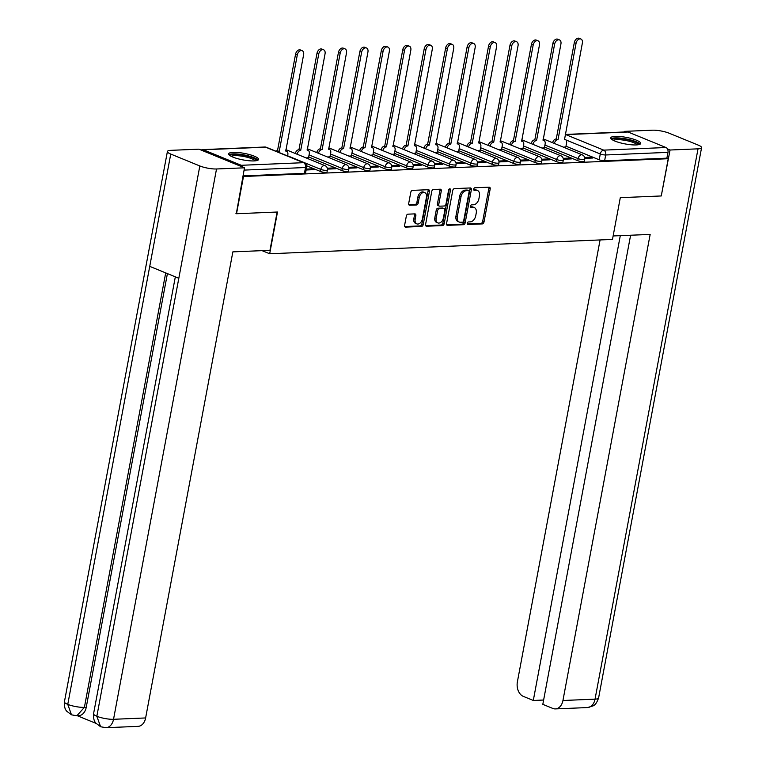 <?xml version="1.0" encoding="UTF-8"?>
<svg xmlns="http://www.w3.org/2000/svg" width="766" height="766" viewBox="0 0 766 766"><rect width="100%" height="100%" fill="white"/><g stroke="black" fill="none" stroke-linecap="round" stroke-linejoin="round"><path stroke-width="1.15" d="M467.27 223.26A1.341 0.9 112.3 0 0 467.969 224.505L482.302 223.911A1.915 1.283 112.3 0 0 483.997 222.016L490.192 188.943A1.915 1.283 112.3 0 0 489.56 187.23A1.915 1.283 112.3 0 0 489.187 187.163L474.843 187.766A1.341 0.9 112.3 0 0 474.365 190.332L476.222 190.255A6.128 4.108 112.3 0 1 477.438 190.466A6.128 4.108 112.3 0 1 479.439 195.952L478.922 198.71A6.128 4.108 112.3 0 1 473.503 204.771L471.645 204.848A1.341 0.9 112.3 0 0 471.167 207.423L473.024 207.347A6.128 4.108 112.3 0 1 474.24 207.548A6.128 4.108 112.3 0 1 476.241 213.044L475.724 215.801A6.128 4.108 112.3 0 1 470.305 221.862L468.447 221.939A1.341 0.9 112.3 0 0 467.27 223.26M636.182 144.937A15.224 3.323 10.6 0 0 640.692 143.462A15.224 3.323 10.6 0 0 631.826 138.665A15.224 3.323 10.6 0 0 615.28 136.377A15.224 3.323 10.6 0 0 610.77 137.861A15.224 3.323 10.6 0 0 619.637 142.658A15.224 3.323 10.6 0 0 636.182 144.937M254.063 160.917A15.224 3.323 10.6 0 0 258.573 159.443A15.224 3.323 10.6 0 0 249.706 154.646A15.224 3.323 10.6 0 0 233.161 152.367A15.224 3.323 10.6 0 0 228.651 153.842A15.224 3.323 10.6 0 0 237.508 158.639A15.224 3.323 10.6 0 0 254.063 160.917M408.029 214.164A1.915 1.283 112.3 0 0 406.334 216.06L404.601 225.338A1.915 1.283 112.3 0 0 405.224 227.052A1.915 1.283 112.3 0 0 405.607 227.119L421.52 226.449A1.915 1.283 112.3 0 0 423.215 224.562L429.41 191.49A1.915 1.283 112.3 0 0 428.778 189.767A1.915 1.283 112.3 0 0 428.405 189.709L412.481 190.37A1.915 1.283 112.3 0 0 410.787 192.266L408.69 203.469A1.915 1.283 112.3 0 0 409.312 205.192A1.915 1.283 112.3 0 0 409.695 205.25L416.512 204.972A1.915 1.283 112.3 0 0 418.198 203.076L419.241 197.513A5.123 3.437 112.3 0 1 424.795 192.62A5.123 3.437 112.3 0 1 426.461 197.216L422.382 218.99A5.123 3.437 112.3 0 1 416.838 223.883A5.123 3.437 112.3 0 1 415.172 219.287L415.842 215.658A1.915 1.283 112.3 0 0 415.22 213.944A1.915 1.283 112.3 0 0 414.837 213.877L408.029 214.164M668.23 158.715L661.259 195.962L620.297 197.676L612.484 239.423L269.68 253.757L277.483 212.019L236.522 213.733L243.492 176.486L668.23 158.715L666.889 158.169L667.981 152.367L605.705 154.971A3.907 0.852 -169.4 0 1 600.276 153.985L565.854 139.9M446.559 223.586A1.915 1.283 112.3 0 0 447.181 225.3A1.915 1.283 112.3 0 0 447.564 225.367L463.487 224.697A1.915 1.283 112.3 0 0 465.173 222.801L471.368 189.729A1.915 1.283 112.3 0 0 470.745 188.015A1.915 1.283 112.3 0 0 470.362 187.948L454.439 188.618A1.915 1.283 112.3 0 0 452.744 190.514L446.559 223.586M442.509 225.577L426.585 226.238A1.915 1.283 112.3 0 1 426.202 226.171A1.915 1.283 112.3 0 1 425.58 224.457L431.765 191.385A1.915 1.283 112.3 0 1 433.46 189.489L440.278 189.212A1.915 1.283 112.3 0 1 440.651 189.269A1.915 1.283 112.3 0 1 441.283 190.993L438.765 204.398A1.915 1.283 112.3 0 0 439.397 206.121A1.915 1.283 112.3 0 0 439.77 206.178L444.299 205.997A1.915 1.283 112.3 0 0 445.984 204.101L448.598 190.14A1.341 0.9 112.3 0 1 450.494 190.054L444.194 223.682A1.915 1.283 112.3 0 1 442.509 225.577L441.168 225.022L425.695 225.673M242.956 167.179A3.907 2.767 -92.4 0 0 241.261 165.293L203.344 149.772A3.907 2.767 -92.4 0 0 202.483 149.619A3.907 2.767 -92.4 0 0 201.228 150.107M236.522 213.733L235.947 213.494M243.492 176.486L242.918 176.247M666.889 158.169L604.623 160.774A3.907 0.852 -169.4 0 1 599.194 159.788L565.997 146.21M565.26 134.443L627.21 131.857A3.907 2.767 87.6 0 1 628.072 132.011L665.999 147.522A3.907 2.767 87.6 0 1 667.981 152.367M563.345 159.232L571.407 158.897L569.397 158.074L569.224 158.993M541.964 148.039L544.415 147.848M541.897 160.132L549.969 159.797L547.958 158.974L547.786 159.883M520.526 148.939L522.967 148.748M520.459 161.032L528.521 160.697L526.51 159.874L526.338 160.783M499.078 149.839L501.529 149.648M499.011 161.923L507.082 161.588L505.072 160.764L504.899 161.683M477.639 150.73L480.081 150.538M477.572 162.823L485.634 162.488L483.624 161.664L483.461 162.574M456.191 151.63L458.642 151.438M456.124 163.723L464.196 163.388L462.185 162.564L462.013 163.474M434.753 152.53L437.195 152.338M434.686 164.613L442.748 164.278L440.737 163.455L440.574 164.374M413.305 153.42L415.756 153.229M413.238 165.513L421.31 165.178L419.299 164.355L419.126 165.264M391.866 154.32L394.308 154.129M391.799 166.414L399.862 166.078L397.86 165.255L397.688 166.165M370.428 155.22L372.87 155.029M370.361 167.304L378.423 166.969L376.412 166.145L376.24 167.065M348.98 156.12L351.422 155.929M348.913 168.204L356.985 167.869L354.974 167.045L354.802 167.955M327.542 157.011L329.983 156.819M327.475 169.104L335.537 168.769L333.526 167.946L333.354 168.855M306.094 157.911L308.545 157.719M306.132 169.995L314.098 169.659L312.088 168.836L311.915 169.755M320.437 171.45L320.82 169.391A3.907 0.852 -169.4 0 0 324.947 170.33A3.907 0.852 -169.4 0 0 327.408 169.995L327.025 172.053A3.907 0.852 10.6 0 1 324.564 172.388A3.907 0.852 10.6 0 1 320.437 171.45L306.687 165.82M341.885 170.55L342.268 168.491A3.907 0.852 -169.4 0 0 346.385 169.43A3.907 0.852 -169.4 0 0 348.856 169.095L348.463 171.153A3.907 0.852 10.6 0 1 346.002 171.488A3.907 0.852 10.6 0 1 341.885 170.55L308.679 156.973M363.323 169.659L363.706 167.601A3.907 0.852 -169.4 0 0 367.833 168.539A3.907 0.852 -169.4 0 0 370.294 168.204L369.911 170.263A3.907 0.852 10.6 0 1 367.45 170.598A3.907 0.852 10.6 0 1 363.323 169.659L330.127 156.072M384.762 168.759L385.154 166.701A3.907 0.852 -169.4 0 0 389.272 167.639A3.907 0.852 -169.4 0 0 391.732 167.304L391.349 169.363A3.907 0.852 10.6 0 1 388.889 169.698A3.907 0.852 10.6 0 1 384.762 168.759L351.565 155.172M406.21 167.859L406.593 165.801A3.907 0.852 -169.4 0 0 410.72 166.739A3.907 0.852 -169.4 0 0 413.18 166.404L412.797 168.463A3.907 0.852 10.6 0 1 410.327 168.798A3.907 0.852 10.6 0 1 406.21 167.859L373.013 154.282M427.648 166.969L428.041 164.91A3.907 0.852 -169.4 0 0 432.158 165.849A3.907 0.852 -169.4 0 0 434.619 165.513L434.236 167.572A3.907 0.852 10.6 0 1 431.775 167.907A3.907 0.852 10.6 0 1 427.648 166.969L394.452 153.382M449.096 166.069L449.479 164.01A3.907 0.852 -169.4 0 0 453.606 164.949A3.907 0.852 -169.4 0 0 456.067 164.613L455.684 166.672A3.907 0.852 10.6 0 1 453.213 167.007A3.907 0.852 10.6 0 1 449.096 166.069L415.89 152.482M470.535 165.169L470.927 163.11A3.907 0.852 -169.4 0 0 475.044 164.048A3.907 0.852 -169.4 0 0 477.505 163.713L477.122 165.772A3.907 0.852 10.6 0 1 474.661 166.107A3.907 0.852 10.6 0 1 470.535 165.169L437.338 151.591M491.983 164.278L492.366 162.22A3.907 0.852 -169.4 0 0 496.492 163.158A3.907 0.852 -169.4 0 0 498.953 162.823L498.57 164.881A3.907 0.852 10.6 0 1 496.1 165.217A3.907 0.852 10.6 0 1 491.983 164.278L458.777 150.691M513.421 163.378L513.804 161.32A3.907 0.852 -169.4 0 0 517.931 162.258A3.907 0.852 -169.4 0 0 520.392 161.923L520.009 163.981A3.907 0.852 10.6 0 1 517.548 164.317A3.907 0.852 10.6 0 1 513.421 163.378L480.225 149.791M534.869 162.478L535.252 160.42A3.907 0.852 -169.4 0 0 539.379 161.358A3.907 0.852 -169.4 0 0 541.84 161.023L541.447 163.081A3.907 0.852 10.6 0 1 538.986 163.417A3.907 0.852 10.6 0 1 534.869 162.478L501.663 148.901M556.308 161.588L556.691 159.529A3.907 0.852 -169.4 0 0 560.817 160.467A3.907 0.852 -169.4 0 0 563.278 160.132L562.895 162.191A3.907 0.852 10.6 0 1 560.434 162.526A3.907 0.852 10.6 0 1 556.308 161.588L523.111 148.001M577.755 160.688L578.139 158.629A3.907 0.852 -169.4 0 0 582.256 159.567A3.907 0.852 -169.4 0 0 584.726 159.232L584.334 161.291A3.907 0.852 10.6 0 1 581.873 161.626A3.907 0.852 10.6 0 1 577.755 160.688L544.549 147.101M269.68 253.757L262.058 250.645M584.784 158.342L592.855 158.007L590.845 157.183L590.672 158.093M563.412 147.149L565.854 146.957M590.845 157.183L584.64 157.442M242.985 175.902L304.428 173.327A3.907 0.852 10.6 0 0 305.577 172.953L306.668 167.151A3.907 0.852 -169.4 0 1 305.51 167.524L244.067 170.1M569.397 158.074L563.192 158.332M547.958 158.974L541.753 159.232M526.51 159.874L520.305 160.132M505.072 160.764L498.867 161.023M483.624 161.664L477.419 161.923M462.185 162.564L455.981 162.823M440.737 163.455L434.542 163.713M419.299 164.355L413.094 164.613M397.86 165.255L391.656 165.513M376.412 166.145L370.208 166.404M354.974 167.045L348.769 167.304M333.526 167.946L327.321 168.204M312.088 168.836L306.304 169.085M474.24 207.548L472.9 207.002A6.128 4.108 112.3 0 0 471.684 206.801L473.024 207.347M470.477 206.849L471.684 206.801M477.438 190.466L476.098 189.92A6.128 4.108 112.3 0 0 474.882 189.709L476.222 190.255M473.675 189.757L474.882 189.709M467.279 223.931L480.962 223.366A1.915 1.283 112.3 0 0 482.657 221.47L488.852 188.398A1.915 1.283 112.3 0 0 488.737 187.182M446.674 224.792L462.147 224.151A1.915 1.283 112.3 0 0 463.842 222.255L470.027 189.183A1.915 1.283 112.3 0 0 469.912 187.967M462.482 222.188A1.341 0.9 112.3 0 0 463.669 220.857L469.098 191.835A1.341 0.9 112.3 0 0 468.399 190.581L466.437 190.667A6.128 4.108 112.3 0 0 461.017 196.728L457.312 216.567A6.128 4.108 112.3 0 0 459.303 222.063A6.128 4.108 112.3 0 0 460.529 222.264L462.482 222.188M467.547 190.236A1.341 0.9 112.3 0 0 467.059 190.035L468.399 190.581M459.303 222.063L457.963 221.518A6.128 4.108 112.3 0 1 455.971 216.022L459.686 196.182A6.128 4.108 112.3 0 1 465.096 190.121L467.059 190.035M439.397 206.121L438.056 205.566A1.915 1.283 112.3 0 1 437.434 203.852L439.943 190.437A1.915 1.283 112.3 0 0 439.828 189.231M441.168 225.022A1.915 1.283 112.3 0 0 442.853 223.136L449.154 189.508A1.341 0.9 112.3 0 0 449.173 189.087M436.16 218.32A5.123 3.437 112.3 0 0 437.836 222.906A5.123 3.437 112.3 0 0 443.38 218.013L444.816 210.344A1.915 1.283 112.3 0 0 444.194 208.63A1.915 1.283 112.3 0 0 443.811 208.563L439.291 208.754A1.915 1.283 112.3 0 0 437.597 210.65L436.16 218.32L434.82 217.774A5.123 3.437 112.3 0 0 436.496 222.36L437.836 222.906M443.169 208.304A1.915 1.283 112.3 0 0 442.853 208.084A1.915 1.283 112.3 0 0 442.47 208.017L443.811 208.563M434.82 217.774L436.256 210.104A1.915 1.283 112.3 0 1 437.951 208.208L442.47 208.017M416.838 223.883L415.498 223.327A5.123 3.437 112.3 0 1 413.832 218.741L414.502 215.112A1.915 1.283 112.3 0 0 414.387 213.896M424.795 192.62L423.454 192.075A5.123 3.437 112.3 0 0 417.901 196.967L419.241 197.513M408.805 204.685L415.172 204.417A1.915 1.283 112.3 0 0 416.857 202.53L417.901 196.967M404.716 226.554L420.18 225.903A1.915 1.283 112.3 0 0 421.875 224.007L428.07 190.935A1.915 1.283 112.3 0 0 427.955 189.729M552.631 142.735A3.907 2.614 -67.7 0 1 556.059 138.991L557.801 139.709A3.907 2.614 112.3 0 0 554.373 143.453M565.835 147.043L566.581 143.05A3.907 2.614 112.3 0 0 565.318 139.556A3.907 2.614 112.3 0 0 564.532 139.422L582.371 43.03A4.491 3.007 112.3 0 0 580.906 39.009A4.491 3.007 112.3 0 0 576.051 43.298L558.012 139.699M556.269 138.981L574.308 42.59A4.491 3.007 -67.7 0 1 579.163 38.3L580.906 39.009M531.192 143.635A3.907 2.614 -67.7 0 1 534.62 139.891L536.363 140.599A3.907 2.614 112.3 0 0 532.935 144.343M544.396 147.943L545.143 143.951A3.907 2.614 112.3 0 0 543.87 140.456A3.907 2.614 112.3 0 0 543.094 140.322L560.932 43.93A4.491 3.007 112.3 0 0 559.467 39.909A4.491 3.007 112.3 0 0 554.603 44.198L536.564 140.59M534.821 139.881L552.861 43.48A4.491 3.007 -67.7 0 1 557.725 39.2L559.467 39.909M509.744 144.535A3.907 2.614 -67.7 0 1 513.172 140.791L514.915 141.499A3.907 2.614 112.3 0 0 511.487 145.243M522.948 148.834L523.695 144.851A3.907 2.614 112.3 0 0 522.431 141.346A3.907 2.614 112.3 0 0 521.646 141.222L539.484 44.83A4.491 3.007 112.3 0 0 538.019 40.809A4.491 3.007 112.3 0 0 533.165 45.089L515.125 141.49M513.383 140.781L531.422 44.38A4.491 3.007 -67.7 0 1 536.277 40.091L538.019 40.809M613.135 235.957L650.162 234.415L562.943 700.497L595.038 699.147L698.027 148.834L670.049 150.012L661.278 195.876M600.084 239.94L517.385 681.855A11.71 8.302 -92.4 0 0 523.322 696.371L533.299 700.459L620.288 235.66M698.027 148.834A11.997 2.614 10.6 0 0 701.579 147.675A11.997 2.614 10.6 0 0 698.238 145.109L669.158 133.217A11.997 2.614 10.6 0 0 652.469 130.191L624.491 131.369L625.832 131.915M667.473 148.949L670.049 150.012M630.61 235.229L542.816 704.347L552.803 708.435A11.71 8.302 -92.4 0 0 555.388 708.904A11.71 8.302 -92.4 0 0 562.943 700.497M543.63 700.028L533.299 700.459M624.491 131.369L624.376 131.972M277.129 212.038L269.967 250.319L232.854 251.87L145.626 717.953A11.71 8.302 87.6 0 1 138.081 726.36L105.986 727.7A11.71 8.302 87.6 0 0 113.531 719.293L145.626 717.953M170.751 154.062L149.734 266.367L178.813 278.269L199.83 165.963L170.751 154.062A11.997 2.614 10.6 0 1 167.409 151.496A11.997 2.614 10.6 0 1 170.962 150.337L198.94 149.169L244.498 167.811L236.321 213.647M199.83 165.963A11.997 2.614 10.6 0 0 216.519 168.98L244.498 167.811M77.376 715.75L96.085 723.41M167.409 273.606L86.242 707.286A11.71 8.302 87.6 0 1 78.697 715.693L76.839 715.77L84.394 707.363L86.242 707.286M175.328 276.842L93.567 713.74A11.997 2.614 10.6 0 0 96.842 716.277L100.605 726.743L105.986 727.7M167.409 151.496L64.421 701.819A11.997 2.614 10.6 0 0 67.762 704.375L71.497 714.831L76.839 715.77M612.494 139.881A13.175 2.873 -169.4 0 1 620.508 138.579A13.175 2.873 -169.4 0 1 634.727 141.767A13.175 2.873 -169.4 0 1 638.356 144.717M637.178 144.87A12.199 2.662 10.6 0 0 633.865 142.735A12.199 2.662 10.6 0 0 621.925 139.9A12.199 2.662 10.6 0 0 613.537 140.446M640.089 144.171A15.119 3.303 10.6 0 0 636.106 141.71A15.119 3.303 10.6 0 0 621.676 138.244A15.119 3.303 10.6 0 0 611.067 138.732M230.375 155.862A13.175 2.873 -169.4 0 1 238.379 154.56A13.175 2.873 -169.4 0 1 252.608 157.748A13.175 2.873 -169.4 0 1 256.227 160.707M255.059 160.85A12.199 2.662 10.6 0 0 251.746 158.715A12.199 2.662 10.6 0 0 239.806 155.881A12.199 2.662 10.6 0 0 231.409 156.427M257.97 160.151A15.119 3.303 10.6 0 0 253.977 157.691A15.119 3.303 10.6 0 0 239.547 154.225A15.119 3.303 10.6 0 0 228.948 154.722M488.306 145.425A3.907 2.614 -67.7 0 1 491.734 141.681L493.476 142.399A3.907 2.614 112.3 0 0 490.049 146.143M501.51 149.734L502.257 145.741A3.907 2.614 112.3 0 0 500.983 142.246A3.907 2.614 112.3 0 0 500.208 142.112L518.046 45.721A4.491 3.007 112.3 0 0 516.581 41.699A4.491 3.007 112.3 0 0 511.717 45.989L493.677 142.39M491.935 141.672L509.974 45.28A4.491 3.007 -67.7 0 1 514.838 40.991L516.581 41.699M466.858 146.325A3.907 2.614 -67.7 0 1 470.286 142.581L472.028 143.29A3.907 2.614 112.3 0 0 468.601 147.034M480.062 150.634L480.818 146.641A3.907 2.614 112.3 0 0 479.545 143.146A3.907 2.614 112.3 0 0 478.769 143.012L496.598 46.621A4.491 3.007 112.3 0 0 495.133 42.599A4.491 3.007 112.3 0 0 490.278 46.889L472.239 143.29M470.496 142.572L488.536 46.171A4.491 3.007 -67.7 0 1 493.4 41.891L495.133 42.599M445.419 147.225A3.907 2.614 -67.7 0 1 448.847 143.481L450.59 144.19A3.907 2.614 112.3 0 0 447.162 147.934M458.623 151.534L459.37 147.541A3.907 2.614 112.3 0 0 458.097 144.037A3.907 2.614 112.3 0 0 457.321 143.912L475.159 47.521A4.491 3.007 112.3 0 0 473.694 43.499A4.491 3.007 112.3 0 0 468.83 47.779L450.791 144.18M449.048 143.472L467.088 47.071A4.491 3.007 -67.7 0 1 471.952 42.781L473.694 43.499M423.971 148.116A3.907 2.614 -67.7 0 1 427.399 144.372L429.142 145.09A3.907 2.614 112.3 0 0 425.714 148.834M437.185 152.424L437.932 148.432A3.907 2.614 112.3 0 0 436.658 144.937A3.907 2.614 112.3 0 0 435.883 144.803L453.711 48.411A4.491 3.007 112.3 0 0 452.256 44.39A4.491 3.007 112.3 0 0 447.392 48.679L429.353 145.08M427.61 144.362L445.649 47.971A4.491 3.007 -67.7 0 1 450.513 43.681L452.256 44.39M402.533 149.016A3.907 2.614 -67.7 0 1 405.961 145.272L407.704 145.98A3.907 2.614 112.3 0 0 404.276 149.724M415.737 153.324L416.484 149.332A3.907 2.614 112.3 0 0 415.21 145.837A3.907 2.614 112.3 0 0 414.435 145.703L432.273 49.311A4.491 3.007 112.3 0 0 430.808 45.29A4.491 3.007 112.3 0 0 425.944 49.579L407.905 145.98M406.162 145.262L424.201 48.861A4.491 3.007 -67.7 0 1 429.065 44.581L430.808 45.29M381.085 149.916A3.907 2.614 -67.7 0 1 384.513 146.172L386.255 146.881A3.907 2.614 112.3 0 0 382.828 150.624M394.298 154.225L395.045 150.232A3.907 2.614 112.3 0 0 393.772 146.727A3.907 2.614 112.3 0 0 392.996 146.603L410.825 50.211A4.491 3.007 112.3 0 0 409.37 46.19A4.491 3.007 112.3 0 0 404.505 50.47L386.466 146.871M384.724 146.162L402.763 49.761A4.491 3.007 -67.7 0 1 407.627 45.472L409.37 46.19M359.647 150.806A3.907 2.614 -67.7 0 1 363.074 147.062L364.817 147.781A3.907 2.614 112.3 0 0 361.389 151.524M372.851 155.115L373.597 151.122A3.907 2.614 112.3 0 0 372.324 147.627A3.907 2.614 112.3 0 0 371.548 147.493L389.387 51.111A4.491 3.007 112.3 0 0 387.922 47.09A4.491 3.007 112.3 0 0 383.057 51.37L365.018 147.771M363.275 147.053L381.324 50.661A4.491 3.007 -67.7 0 1 386.179 46.372L387.922 47.09M338.208 151.706A3.907 2.614 -67.7 0 1 341.626 147.962L343.369 148.671A3.907 2.614 112.3 0 0 339.941 152.415M351.412 156.015L352.159 152.022A3.907 2.614 112.3 0 0 350.885 148.527A3.907 2.614 112.3 0 0 350.11 148.393L367.939 52.002A4.491 3.007 112.3 0 0 366.483 47.98A4.491 3.007 112.3 0 0 361.619 52.27L343.58 148.671M341.837 147.953L359.876 51.552A4.491 3.007 -67.7 0 1 364.74 47.272L366.483 47.98M316.76 152.606A3.907 2.614 -67.7 0 1 320.188 148.863L321.931 149.571A3.907 2.614 112.3 0 0 318.503 153.315M329.964 156.915L330.711 152.922A3.907 2.614 112.3 0 0 329.447 149.418A3.907 2.614 112.3 0 0 328.662 149.293L346.5 52.902A4.491 3.007 112.3 0 0 345.035 48.88A4.491 3.007 112.3 0 0 340.181 53.16L322.132 149.561M320.399 148.853L338.438 52.452A4.491 3.007 -67.7 0 1 343.292 48.162L345.035 48.88M295.322 153.497A3.907 2.614 -67.7 0 1 298.75 149.753L300.483 150.471A3.907 2.614 112.3 0 0 297.064 154.215M308.526 157.806L309.272 153.813A3.907 2.614 112.3 0 0 307.999 150.318A3.907 2.614 112.3 0 0 307.223 150.184L325.052 53.802A4.491 3.007 112.3 0 0 323.597 49.78A4.491 3.007 112.3 0 0 318.733 54.06L300.693 150.462M298.951 149.743L316.99 53.352A4.491 3.007 -67.7 0 1 321.854 49.062L323.597 49.78M275.875 151.18A3.907 2.614 -67.7 0 1 277.302 150.653L279.044 151.362A3.907 2.614 112.3 0 0 277.618 151.898M287.595 155.977L287.825 154.713A3.907 2.614 112.3 0 0 286.561 151.218A3.907 2.614 112.3 0 0 285.775 151.084L303.614 54.692A4.491 3.007 112.3 0 0 302.149 50.671A4.491 3.007 112.3 0 0 297.294 54.96L279.255 151.362M277.512 150.643L295.552 54.242A4.491 3.007 -67.7 0 1 300.406 49.962L302.149 50.671M467.48 224.314L467.969 224.505M473.876 190.131L474.365 190.332M470.678 207.222L471.167 207.423M241.261 165.293L303.528 162.689L265.611 147.168L203.344 149.772M599.194 159.788L600.276 153.985A3.907 2.614 112.3 0 1 603.732 150.126L665.999 147.522M628.072 132.011L565.806 134.615L603.732 150.126A3.907 2.767 87.6 0 1 605.705 154.971L604.623 160.774M327.408 169.995A3.907 3.907 0 0 0 325.052 165.667A3.907 2.614 -67.7 0 0 324.277 165.533A3.907 2.614 -67.7 0 0 320.82 169.391L287.623 155.804M348.856 169.095A3.907 3.907 0 0 0 346.491 164.767A3.907 2.614 -67.7 0 0 345.715 164.633A3.907 2.614 -67.7 0 0 342.268 168.491L309.062 154.914M370.294 168.204A3.907 3.907 0 0 0 367.939 163.876A3.907 2.614 -67.7 0 0 367.163 163.742A3.907 2.614 -67.7 0 0 363.706 167.601L330.51 154.014M391.732 167.304A3.907 3.907 0 0 0 389.377 162.976A3.907 2.614 -67.7 0 0 388.601 162.842A3.907 2.614 -67.7 0 0 385.154 166.701L351.948 153.114M413.18 166.404A3.907 3.907 0 0 0 410.825 162.076A3.907 2.614 -67.7 0 0 410.04 161.942A3.907 2.614 -67.7 0 0 406.593 165.801L373.396 152.223M434.619 165.513A3.907 3.907 0 0 0 432.263 161.186A3.907 2.614 -67.7 0 0 431.488 161.052A3.907 2.614 -67.7 0 0 428.041 164.91L394.835 151.323M456.067 164.613A3.907 3.907 0 0 0 453.711 160.286A3.907 2.614 -67.7 0 0 452.926 160.151A3.907 2.614 -67.7 0 0 449.479 164.01L416.283 150.423M477.505 163.713A3.907 3.907 0 0 0 475.15 159.385A3.907 2.614 -67.7 0 0 474.374 159.251A3.907 2.614 -67.7 0 0 470.927 163.11L437.721 149.533M498.953 162.823A3.907 3.907 0 0 0 496.588 158.485A3.907 2.614 -67.7 0 0 495.813 158.361A3.907 2.614 -67.7 0 0 492.366 162.22L459.169 148.633M520.392 161.923A3.907 3.907 0 0 0 518.036 157.595A3.907 2.614 -67.7 0 0 517.261 157.461A3.907 2.614 -67.7 0 0 513.804 161.32L480.608 147.733M541.84 161.023A3.907 3.907 0 0 0 539.475 156.695A3.907 2.614 -67.7 0 0 538.699 156.561A3.907 2.614 -67.7 0 0 535.252 160.42L502.056 146.842M563.278 160.132A3.907 3.907 0 0 0 560.923 155.795A3.907 2.614 -67.7 0 0 560.147 155.67A3.907 2.614 -67.7 0 0 556.691 159.529L523.494 145.942M584.726 159.232A3.907 3.907 0 0 0 582.361 154.904A3.907 2.614 -67.7 0 0 581.586 154.77A3.907 2.614 -67.7 0 0 578.139 158.629L544.942 145.042M543.065 139.364A3.907 2.614 -67.7 0 1 543.668 139.249A3.907 2.614 112.3 0 1 544.444 139.383A3.907 3.907 0 0 0 543.123 139.096M521.627 140.255A3.907 2.614 -67.7 0 1 522.221 140.149A3.907 2.614 112.3 0 1 522.996 140.283A3.907 3.907 0 0 0 521.675 139.996M500.179 141.155A3.907 2.614 -67.7 0 1 500.782 141.049A3.907 2.614 112.3 0 1 501.558 141.183A3.907 3.907 0 0 0 500.236 140.896M478.74 142.055A3.907 2.614 -67.7 0 1 479.334 141.94A3.907 2.614 112.3 0 1 480.11 142.074A3.907 3.907 0 0 0 478.788 141.787M457.292 142.955A3.907 2.614 -67.7 0 1 457.896 142.84A3.907 2.614 112.3 0 1 458.671 142.974A3.907 3.907 0 0 0 457.35 142.687M435.854 143.845A3.907 2.614 -67.7 0 1 436.448 143.74A3.907 2.614 112.3 0 1 437.233 143.874A3.907 3.907 0 0 0 435.902 143.587M414.416 144.745A3.907 2.614 -67.7 0 1 415.009 144.64A3.907 2.614 112.3 0 1 415.785 144.764A3.907 3.907 0 0 0 414.463 144.477M392.968 145.645A3.907 2.614 -67.7 0 1 393.561 145.53A3.907 2.614 112.3 0 1 394.346 145.664A3.907 3.907 0 0 0 393.015 145.377M371.529 146.536A3.907 2.614 -67.7 0 1 372.123 146.43A3.907 2.614 112.3 0 1 372.898 146.565A3.907 3.907 0 0 0 371.577 146.277M350.081 147.436A3.907 2.614 -67.7 0 1 350.675 147.331A3.907 2.614 112.3 0 1 351.46 147.455A3.907 3.907 0 0 0 350.129 147.168M328.643 148.336A3.907 2.614 -67.7 0 1 329.236 148.221A3.907 2.614 112.3 0 1 330.012 148.355A3.907 3.907 0 0 0 328.691 148.068M307.195 149.226A3.907 2.614 -67.7 0 1 307.798 149.121A3.907 2.614 112.3 0 1 308.574 149.255A3.907 3.907 0 0 0 307.243 148.968M285.756 150.126A3.907 2.614 -67.7 0 1 286.35 150.021A3.907 2.614 112.3 0 1 287.126 150.146A3.907 3.907 0 0 0 285.804 149.858M304.428 173.327L305.51 167.524A3.907 2.767 87.6 0 0 303.528 162.689A3.907 2.614 -67.7 0 1 304.303 162.823L266.386 147.302A3.907 3.907 0 0 0 264.749 147.015L202.483 149.619M264.749 147.015A3.907 2.767 -92.4 0 1 265.611 147.168A3.907 2.614 -67.7 0 1 266.386 147.302M565.212 134.72A3.907 2.614 112.3 0 1 565.806 134.615A3.907 2.767 -92.4 0 0 565.26 134.471M488.852 188.398L490.192 188.943M482.657 221.47L483.997 222.016M480.962 223.366L482.302 223.911M470.027 189.183L471.368 189.729M463.842 222.255L465.173 222.801M462.147 224.151L463.487 224.697M446.865 225.08L447.564 225.367M465.096 190.121L466.437 190.667M459.686 196.182L461.017 196.728M455.971 216.022L457.312 216.567M425.886 225.951L426.585 226.238M439.943 190.437L441.283 190.993M437.434 203.852L438.765 204.398M449.154 189.508L450.494 190.054M442.853 223.136L444.194 223.682M437.951 208.208L439.291 208.754M436.256 210.104L437.597 210.65M414.502 215.112L415.842 215.658M413.832 218.741L415.172 219.287M416.857 202.53L418.198 203.076M415.172 204.417L416.512 204.972M408.996 204.972L409.695 205.25M428.07 190.935L429.41 191.49M421.875 224.007L423.215 224.562M420.18 225.903L421.52 226.449M404.908 226.832L405.607 227.119M556.059 138.991L557.801 139.709M574.308 42.59L576.051 43.298M534.62 139.891L536.363 140.599M552.861 43.48L554.603 44.198M513.172 140.791L514.915 141.499M531.422 44.38L533.165 45.089M555.388 708.904L587.484 707.564A11.71 8.302 87.6 0 0 595.038 699.147A11.997 2.614 10.6 0 0 598.591 697.989L701.579 147.675M216.519 168.98L113.531 719.293A11.997 2.614 10.6 0 1 96.842 716.277L178.813 278.269M165.695 272.907L84.394 707.363A11.997 2.614 10.6 0 1 67.762 704.375L149.734 266.367M491.734 141.681L493.476 142.399M509.974 45.28L511.717 45.989M470.286 142.581L472.028 143.29M488.536 46.171L490.278 46.889M448.847 143.481L450.59 144.19M467.088 47.071L468.83 47.779M427.399 144.372L429.142 145.09M445.649 47.971L447.392 48.679M405.961 145.272L407.704 145.98M424.201 48.861L425.944 49.579M384.513 146.172L386.255 146.881M402.763 49.761L404.505 50.47M363.074 147.062L364.817 147.781M381.324 50.661L383.057 51.37M341.626 147.962L343.369 148.671M359.876 51.552L361.619 52.27M320.188 148.863L321.931 149.571M338.438 52.452L340.181 53.16M298.75 149.753L300.483 150.471M316.99 53.352L318.733 54.06M277.302 150.653L279.044 151.362M295.552 54.242L297.294 54.96M544.444 139.383L582.361 154.904M522.996 140.283L560.923 155.795M501.558 141.183L539.475 156.695M480.11 142.074L518.036 157.595M458.671 142.974L496.588 158.485M437.233 143.874L475.15 159.385M415.785 144.764L453.711 160.286M394.346 145.664L432.263 161.186M372.898 146.565L410.825 162.076M351.46 147.455L389.377 162.976M330.012 148.355L367.939 163.876M308.574 149.255L346.491 164.767M287.126 150.146L325.052 165.667M306.668 167.151A3.907 3.907 0 0 0 304.303 162.823M467.327 190.083L468.668 190.629M442.853 208.084L444.194 208.63M564.379 139.173L565.318 139.556M542.931 140.073L543.87 140.456M521.493 140.963L522.431 141.346M587.484 707.564L593.104 705.888C593.535 705.103 595.575 706.128 598.591 697.989M100.605 726.743L95.836 723.104C95.712 722.501 93.213 721.524 93.567 713.74M71.497 714.831L66.68 711.164C66.546 710.618 64.009 709.316 64.421 701.819M500.054 141.863L500.983 142.246M478.606 142.763L479.545 143.146M457.168 143.654L458.097 144.037M435.72 144.554L436.658 144.937M414.282 145.454L415.21 145.837M392.834 146.344L393.772 146.727M371.395 147.244L372.324 147.627M349.947 148.144L350.885 148.527M328.509 149.044L329.447 149.418M307.061 149.935L307.999 150.318M285.622 150.835L286.561 151.218"/></g></svg>
